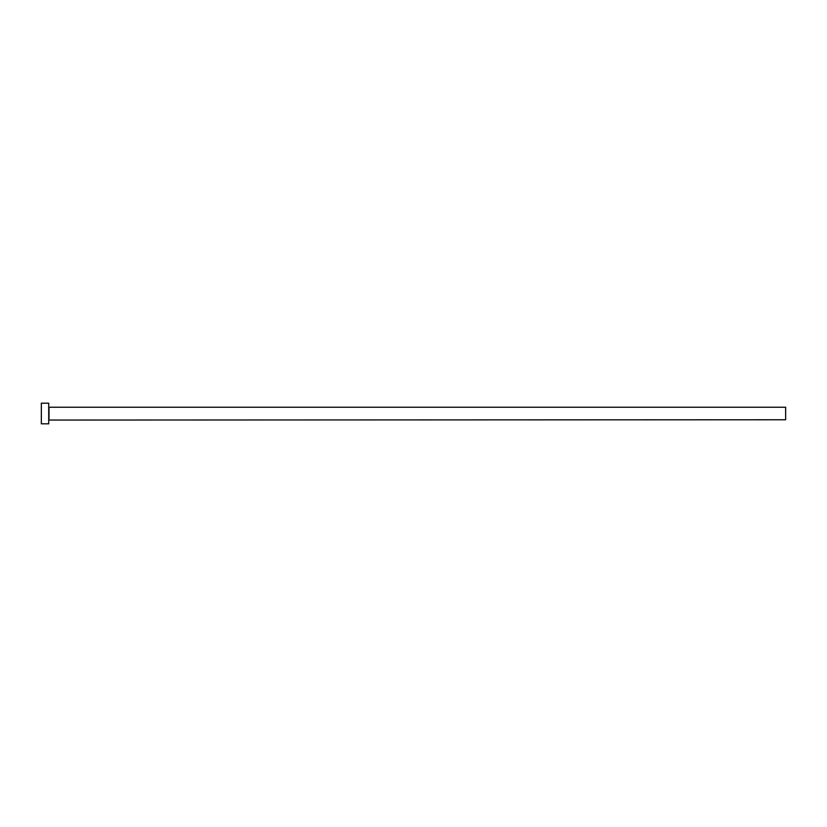 <?xml version="1.0" encoding="UTF-8"?>
<svg xmlns="http://www.w3.org/2000/svg" width="827" height="827" viewBox="0 0 827 827"><rect width="100%" height="100%" fill="white"/><g stroke="black" fill="none" stroke-linecap="round" stroke-linejoin="round"><path stroke-width="1.24" d="M49.01 419.765L49.01 407.235L785.65 407.235L785.65 419.765L48.721 420.054M48.721 413.5L48.721 423.817L41.35 423.817L41.35 403.183L48.721 403.183L48.721 413.5"/></g></svg>
